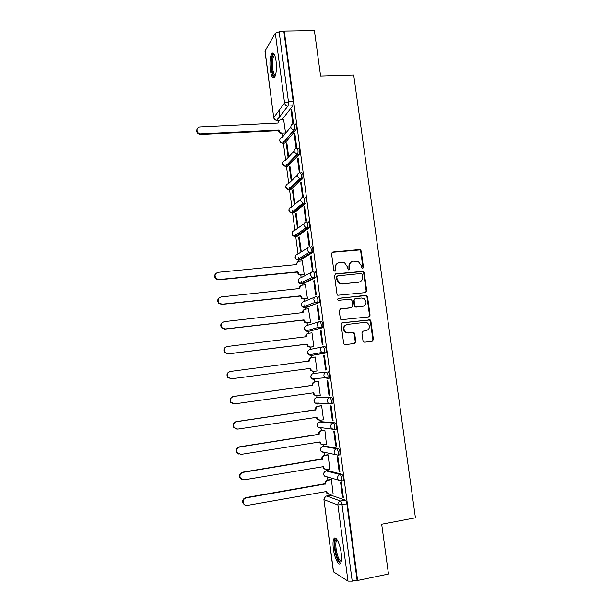 <?xml version="1.0" encoding="UTF-8"?>
<svg xmlns="http://www.w3.org/2000/svg" width="612" height="612" viewBox="0 0 612 612"><rect width="100%" height="100%" fill="white"/><g stroke="black" fill="none" stroke-linecap="round" stroke-linejoin="round"><path stroke-width="0.92" d="M362.61 268.584L363.49 267.398L361.225 250.951L359.542 249.543L332.844 252.014L331.551 253.712L333.8 270.336L334.993 271.323L335.896 270.122L335.606 267.972C335.491 264.912 336.852 263.084 339.714 262.51L344.587 262.808L347.387 266.817L348.282 269.831L348.871 269.946L349.758 268.752L349.467 266.61C349.345 263.565 350.699 261.752 353.529 261.171L358.257 261.431L361.141 265.463L361.432 267.597L362.61 268.584L362.947 267.635L360.69 251.218L359.741 249.933L332.056 252.335M335.055 271.315L335.108 268.217L335.606 267.972M348.901 269.946L348.947 266.855L349.467 266.61M342.567 480.833L343.217 480.718C343.73 478.117 343.301 475.975 341.932 474.277L327.757 470.605M339.01 455.014L339.752 454.9C340.28 452.253 339.859 450.118 338.497 448.489L324.574 446.11M334.397 429.639L336.302 429.196C336.845 426.503 336.432 424.384 335.078 422.831L321.407 421.714M330.924 404.058L332.859 403.614C333.425 400.875 333.027 398.764 331.666 397.28L318.248 397.433M276.035 60.84C274.964 54.239 273.541 51.791 271.759 53.496C269.999 56.847 269.51 62.348 270.29 69.982C271.338 76.576 272.768 79.032 274.574 77.341C276.326 74.052 276.808 68.552 276.035 60.84M341.19 553.11C340.05 543.747 335.728 535.332 333.938 538.675C332.951 540.48 332.76 543.861 333.356 548.803C334.458 557.922 338.75 566.636 340.624 563.262C341.603 561.464 341.794 558.083 341.19 553.11M363.008 340.823L363.666 341.94L364.706 342.215L372.173 341.282L373.435 339.522L370.88 321.017L370.153 319.854L342.414 322.776L341.121 324.536L343.646 343.24L344.265 344.327L345.367 344.64L354.509 343.493L355.786 341.726L354.7 333.747L354.034 332.622L348.465 332.897L345.635 332.132C342.896 328.667 343.462 326.104 347.318 324.444L364.959 322.356L367.567 322.998C370.482 326.403 370 328.996 366.106 330.755L363.184 331.115L361.914 332.867L363.008 340.823M284.274 31.067L314.407 30.6L320.604 76.102L353.705 75.069L415.426 517.821L381.689 524.239L388.482 574.033L357.622 580.467L284.274 31.067L283.884 31.725L279.141 31.801L288.459 101.844L288.068 106.006L276.639 120.296M365.471 292.605L366.733 290.891L364.201 272.554L363.329 271.307L335.789 273.824L334.504 275.545L337.005 294.081L337.755 295.259L365.471 292.605M367.537 296.736L370.076 315.157L368.814 316.886L340.999 319.739L340.318 318.607L339.239 310.628L340.532 308.884L351.449 307.652L352.726 305.916L352.007 300.66L351.242 299.475L350.301 299.253L338.252 300.331C337.472 299.429 337.602 298.755 338.643 298.296L366.741 295.527L367.537 296.736L366.986 296.919L369.518 315.31L370.076 315.157M330.962 495.207L345.39 500.172L340.563 501.044C341.221 501.473 341.718 502.712 342.047 504.77L352.206 581.14L347.983 581.109L333.41 571.776L323.916 499.56L333.563 571.96M279.072 110.405L279.898 116.663M282.163 133.776L282.583 136.989M283.127 141.097L283.371 142.925M283.41 143.223L285.651 160.176M286.179 164.184L286.431 166.143M286.47 166.41L288.726 183.47M289.239 187.371L289.514 189.46M289.545 189.689L291.809 206.856M292.314 210.658L292.605 212.869M292.635 213.075L294.915 230.349M295.397 234.044L295.711 236.385M295.734 236.561L298.029 253.942M298.503 257.53L298.832 260.008M298.847 260.146L298.993 261.255M300.821 275.094L301.158 277.634M301.617 281.115L301.961 283.723M301.976 283.838L302.152 285.161M303.98 299.008L304.294 301.425M304.745 304.807L305.105 307.545M305.113 307.629L305.319 309.182M307.147 323.021L307.453 325.324M308.272 331.52L308.509 333.303M310.338 347.142L310.621 349.33M311.439 355.518L311.707 357.523M313.535 371.362L313.803 373.427M314.499 378.66L314.912 381.812M316.756 395.757L317.001 397.609M317.712 403.048L318.133 406.192M319.992 420.26L320.206 421.897M320.956 427.566L321.361 430.672M323.235 444.87L323.427 446.293M324.207 452.207L324.612 455.274M326.502 469.588L326.663 470.789M327.474 476.97L327.871 479.976M329.784 494.419L329.906 495.399M357.622 580.467L357.064 580.122L352.206 581.14M283.884 31.725L293.209 101.653L292.811 105.815L281.834 119.853M265.057 50.865L273.725 117.711L264.981 51.179L275.308 33.17L279.141 31.801M293.14 123.945L293.515 123.502L291.664 109.617L291.052 110.39L291.763 110.367M294.25 134.418L296.109 148.326L296.736 147.645L294.877 133.707L294.25 134.418L294.969 134.38M288.627 156.389L286.844 142.917L286.263 143.583L286.929 143.545M297.463 158.546L299.329 172.515L299.964 171.903L298.098 157.896L297.463 158.546L298.182 158.508M291.733 179.829L289.943 166.296L289.354 166.9L290.012 166.862M300.691 182.789L302.565 196.819L303.208 196.268L301.334 182.2L300.691 182.789L301.41 182.736M292.452 190.317L294.242 203.873L294.846 203.36L293.049 189.774L292.452 190.317L293.117 190.271M303.935 207.131L305.809 221.23L306.467 220.741L304.585 206.611L303.935 207.131L304.646 207.078M295.558 213.833L297.363 227.45L297.975 226.998L296.17 213.351L295.558 213.833L296.223 213.779M307.193 231.588L309.075 245.749L309.748 245.328L307.851 231.129L307.193 231.588L307.905 231.527M298.687 237.456L300.492 251.127L301.119 250.736L299.306 237.028L298.687 237.456L299.352 237.395M310.46 256.153L312.357 270.374L313.038 270.022L311.133 255.762L310.46 256.153L311.179 256.084M303.628 274.811L304.271 274.581L302.252 260.926M313.749 280.832L315.647 295.114L316.343 294.831L314.43 280.503L313.749 280.832L314.461 280.755M306.788 298.702L307.446 298.526L305.357 284.817M317.047 305.618L318.959 319.969L319.655 319.747L317.743 305.357L317.047 305.618L317.766 305.541M309.963 322.692L310.628 322.578L308.44 308.815M320.367 330.518L322.279 344.931L322.991 344.786L321.07 330.327L320.367 330.518L321.078 330.434M313.153 346.79L313.826 346.736L311.975 332.783L311.409 332.936M324.406 355.404L323.694 355.526L324.414 355.434L326.341 369.931L325.622 370.015L326.341 369.931M316.35 371.002L317.031 370.979L315.18 356.987L314.514 357.102L315.18 357.01M316.366 371.071L317.031 370.994M328.973 395.207L329.707 395.191L327.764 380.603L327.038 380.656L328.973 395.207L329.7 395.1M318.408 381.368L315.234 381.804C313.451 382.24 312.594 383.418 312.663 385.338L233.623 396.484C230.67 397.494 229.821 399.452 231.084 402.352L234.549 403.897L313.642 392.782L314.591 394.885L317.077 395.727L320.26 395.367L318.401 381.291L317.735 381.421M332.347 420.513L333.089 420.566L331.138 405.909L330.396 405.894L332.347 420.513L333.066 420.398M323.098 419.809L323.503 419.84L321.629 405.71L320.956 405.779M335.728 445.934L336.485 446.056L334.527 431.338L333.777 431.253L335.728 445.934L336.455 445.819M326.464 444.373L324.873 430.228L324.192 430.244M339.132 471.469L339.897 471.668L337.923 456.881L337.166 456.72L339.132 471.469L339.851 471.347M329.784 469.06L328.131 454.861L327.443 454.808M342.544 497.128L343.324 497.395L341.343 482.539L340.57 482.31L342.544 497.128L343.271 496.998M333.104 493.853L331.406 479.601L330.709 479.487M313.497 373.473L326.571 372.081C327.925 373.496 328.315 375.6 327.741 378.392L324.934 377.772L323.909 375.753C323.832 373.756 324.72 372.532 326.571 372.081L313.497 373.473C311.73 373.901 310.873 375.064 310.942 376.969L311.921 378.882L314.308 379.662M323.243 346.744L324.903 346.537C326.257 347.884 326.632 349.98 326.035 352.818L311.133 355.557L308.846 354.853L307.767 352.849C307.698 350.959 308.547 349.804 310.315 349.391L322.746 346.843M319.946 321.53L321.537 321.346C322.891 322.616 323.258 324.704 322.646 327.596L307.874 331.566M318.194 296.262C319.548 297.47 319.908 299.543 319.273 302.496L306.428 307.484L304.669 307.675M314.866 271.292C316.213 272.432 316.565 274.497 315.907 277.504L303.284 283.7L301.471 283.884M311.546 246.437C312.9 247.508 313.237 249.574 312.564 252.634L300.155 260.024L298.289 260.192M308.249 221.689C309.596 222.692 309.924 224.757 309.236 227.886L297.042 236.446L295.428 236.592L294.632 235.85M304.967 197.064C306.306 197.99 306.627 200.055 305.916 203.245L293.936 212.976L292.322 213.098L291.572 212.525M301.693 172.538C303.039 173.403 303.345 175.46 302.619 178.719L290.845 189.598L288.558 189.322M298.442 148.127C299.781 148.923 300.079 150.988 299.337 154.3L287.77 166.326L285.575 166.25M295.198 123.823C296.537 124.557 296.82 126.615 296.063 130.004L284.71 143.154L282.614 143.231M285.544 133.056L283.67 119.768M286.263 143.583L288.045 157.024M289.354 166.9L291.136 180.395M291.052 110.39L292.865 124.007M318.538 403.056L319.135 403.637M327.443 378.591L329.44 378.155C330.021 375.37 329.631 373.266 328.277 371.851M287.357 166.349L287.77 166.326M284.259 143.177L284.71 143.154M357.064 580.122L346.889 503.89C346.56 501.84 346.055 500.601 345.39 500.172M323.694 355.526L325.622 370.015M351.778 261.722C349.704 262.716 348.763 264.422 348.947 266.855M337.885 263.091C335.85 264.109 334.925 265.815 335.108 268.217M365.502 292.605L366.183 291.09L363.658 272.784L362.786 271.537L335.101 274.092M362.38 274.467L361.195 273.488L337.732 275.851L336.837 277.06L337.143 279.332L339.683 283.195L342.613 283.853L358.655 282.186C361.478 281.589 362.824 279.76 362.687 276.723L362.38 274.467M337.189 276.089L336.332 277.282L336.837 277.06M359.565 281.994L342.1 284.067L339.186 283.41L336.646 279.554L336.332 277.282M368.73 316.901L369.518 315.31M350.921 307.821L339.997 309.052M338.168 298.48L365.846 295.336M362.687 306.382C366.649 304.554 367.078 301.945 363.964 298.564L361.539 298.021L355.358 298.702L354.088 300.431L354.807 305.679L355.549 306.857L363.107 306.314M354.792 298.885L353.56 300.614L354.088 300.431M362.143 306.558L355.014 307.025L354.272 305.855L353.56 300.614M366.986 296.919L366.19 295.718L365.303 295.527M366.213 330.748L362.794 331.222M346.53 324.628C342.904 326.425 342.429 328.973 345.114 332.255L348.465 332.897M354.287 343.516L355.251 341.833L354.164 333.869L353.499 332.744L347.945 333.02M371.92 341.312L372.869 339.629L370.329 321.162L369.594 320L341.947 322.914M282.4 133.186L281.581 133.783C279.929 133.546 278.927 132.605 278.567 130.953L279.057 130.348C279.409 132.001 280.418 132.949 282.071 133.186L285.536 133.026M283.784 119.761L280.648 119.906C278.881 120.166 278.032 121.207 278.093 123.027L200.055 126.914C195.756 126.921 196.085 133.722 200.399 133.952L279.026 130.119M278.537 130.723L200.086 134.564C197.033 133.676 196.031 131.832 197.079 129.033M275.216 76.087L274.23 76.14C270.94 74.656 270.611 54.499 273.908 54.529L274.513 54.697M274.773 55.317L273.969 55.837C271.521 58.637 272.34 74.174 274.979 75.33L275.431 75.46M273.411 53.091L272.967 53.542C269.938 57.031 270.955 76.248 274.222 77.716M341.244 561.548C340.356 562.459 339.278 561.709 338.015 559.299C334.833 553.378 333.624 539.838 336.256 539.524L336.998 539.631M337.342 540.174L336.562 540.717C334.879 542.936 336.233 553.707 338.803 558.511C339.744 560.317 340.593 561.12 341.358 560.913M335.498 538.124L335.177 538.514C333.096 541.268 334.772 554.587 337.946 560.561L340.41 563.545M303.866 274.788L300.568 275.117L298.74 274.704L297.164 272.118L297.7 271.827L299.283 274.421L304.263 274.52M302.466 260.903L299.306 261.209C297.531 261.561 296.675 262.678 296.743 264.552L218.163 272.309C214.82 273.51 214.177 275.614 216.235 278.613L219.065 279.554L297.7 271.827M297.164 272.118L218.698 279.837L215.875 278.904C214.162 276.907 214.231 275.025 216.074 273.25M296.208 264.835L297.876 261.752M307.094 298.671L303.72 299.031L301.731 298.526L300.316 296.047L300.859 295.81L302.274 298.296L304.271 298.801L307.431 298.465M318.026 296.33L318.11 296.981M305.625 284.787L302.466 285.115C300.691 285.483 299.834 286.615 299.895 288.497L221.23 296.919C217.987 298.059 217.283 300.125 219.119 303.108L222.133 304.202L300.859 295.81M300.316 296.047L221.758 304.424L218.752 303.338C217.138 301.158 217.375 299.245 219.471 297.608M299.36 288.788L299.36 288.749C299.253 287.196 299.888 286.125 301.257 285.529M310.414 322.639L306.895 323.052L304.753 322.455L303.483 320.076L304.034 319.892L305.304 322.272L307.453 322.876L310.613 322.509M308.8 308.777L305.64 309.129C303.858 309.511 303.001 310.659 303.07 312.548L224.306 321.644C221.154 322.738 220.404 324.765 222.057 327.734L225.216 328.958L304.034 319.892M303.483 320.076L224.833 329.118L221.682 327.902C220.152 325.5 220.572 323.557 222.952 322.08M302.535 312.847L302.519 312.747C302.427 311.057 303.147 309.947 304.677 309.412M313.818 346.706L310.077 347.172L307.813 346.491L306.696 344.441L307.224 344.082L308.372 346.369L310.644 347.05L313.811 346.66M311.99 332.867L308.823 333.249C307.04 333.647 306.184 334.802 306.252 336.707L227.396 346.476C224.321 347.532 223.533 349.536 225.032 352.481L228.314 353.82L307.224 344.082M306.666 344.212L227.924 353.935L224.65 352.589C223.196 349.934 223.816 347.968 226.524 346.698M305.717 337.005L305.694 336.852C305.618 335.016 306.428 333.869 308.134 333.418M315.188 357.064L312.021 357.469C310.238 357.89 309.381 359.06 309.45 360.973L230.51 371.423C227.488 372.456 226.669 374.429 228.039 377.352L231.428 378.805L310.429 368.378L311.47 370.574L313.275 371.408L310.896 370.635L309.856 368.455M313.849 371.339L317.024 370.918M231.428 378.805L227.649 377.405C226.279 374.49 227.106 372.524 230.112 371.492M308.915 361.279L308.884 361.057C308.815 359.152 309.672 357.989 311.447 357.569L311.783 357.515M316.427 395.75L314.01 394.901L313.076 392.866M233.769 403.92L230.686 402.352C229.423 399.452 230.273 397.502 233.226 396.492L312.089 385.376C312.021 383.456 312.877 382.278 314.652 381.842L315.234 381.804M318.401 381.33L314.652 381.842M312.12 385.606L312.694 385.575M319.365 420.214L317.154 419.274L316.305 417.376M321.637 405.779L318.462 406.238C316.679 406.689 315.815 407.883 315.891 409.818L236.76 421.66C233.853 422.663 232.981 424.598 234.151 427.482L237.693 429.104L316.871 417.292L317.735 419.312L320.313 420.23L323.488 419.756M236.37 429.05L233.746 427.413C232.583 424.544 233.447 422.609 236.354 421.607L315.302 409.795C315.234 407.867 316.09 406.674 317.873 406.223L318.462 406.238M321.468 405.702L317.873 406.223M315.333 410.032L315.922 410.055M322.333 444.763L320.313 443.761L319.548 442.002M324.88 430.297L321.705 430.787C319.915 431.253 319.059 432.462 319.127 434.405L239.912 446.944C237.043 447.938 236.155 449.866 237.242 452.727L240.845 454.425L320.114 441.91L320.91 443.861L323.557 444.84L326.739 444.335M239.04 454.242L236.829 452.605C235.742 449.751 236.63 447.823 239.491 446.837L318.538 434.329C318.47 432.386 319.326 431.185 321.109 430.718L321.705 430.787M324.521 430.19L321.109 430.718M318.569 434.558L319.158 434.642M328.147 454.923L324.957 455.443C323.167 455.925 322.31 457.149 322.386 459.099L243.079 472.349C240.248 473.336 239.346 475.256 240.355 478.102L244.012 479.862L323.373 466.642L324.108 468.517L326.823 469.557L330.006 469.022M325.324 469.404L323.503 468.356L322.807 466.734M241.794 479.51L239.935 477.918C238.925 475.08 239.828 473.168 242.65 472.181L321.782 458.962C321.713 457.019 322.57 455.795 324.352 455.313L324.957 455.443M327.695 454.77L324.352 455.313M321.813 459.199L322.417 459.337M331.413 479.655L328.231 480.206C326.441 480.711 325.576 481.942 325.653 483.908L246.253 497.87C243.461 498.857 242.543 500.769 243.492 503.607C244.341 505.015 245.573 505.611 247.194 505.413L326.647 491.482L327.328 493.287L330.105 494.381L333.288 493.815M328.361 494.136L326.716 493.073L326.081 491.581M244.632 504.877L243.063 503.355C242.115 500.532 243.033 498.627 245.817 497.632L325.041 483.709C324.972 481.751 325.829 480.519 327.619 480.022L328.231 480.206M330.916 479.456L327.619 480.022M325.071 483.947L325.683 484.146M362.947 267.635L363.49 267.398M335.399 270.359L335.896 270.122M349.238 268.989L349.758 268.752M326.112 470.896L340.226 474.568C341.58 476.266 342.009 478.416 341.511 481.017L338.268 480.106L337.556 478.416C337.48 476.373 338.367 475.088 340.226 474.568L341.932 474.277M327.978 470.567L326.349 470.842C324.574 471.332 323.717 472.556 323.794 474.491L324.475 476.098L326.77 476.763M322.929 446.377L336.791 448.764C338.145 450.394 338.566 452.528 338.038 455.175L334.902 454.334L334.121 452.574C334.045 450.539 334.932 449.269 336.791 448.764L338.497 448.489M324.743 446.079L323.113 446.339C321.338 446.814 320.489 448.022 320.558 449.95L321.3 451.625L323.939 452.612L323.396 452.046M319.762 421.966L333.372 423.091C334.726 424.644 335.131 426.771 334.588 429.456L331.551 428.691L330.702 426.847C330.625 424.827 331.513 423.573 333.372 423.091L335.078 422.831M321.522 421.699L319.892 421.943C318.125 422.402 317.268 423.596 317.337 425.516L318.148 427.268L320.719 428.186L320.076 427.474M316.618 397.662L329.96 397.525C331.314 399.009 331.712 401.128 331.161 403.866L328.231 403.17L327.298 401.243C327.221 399.231 328.108 397.991 329.96 397.525L331.666 397.28M318.317 397.425L316.687 397.655C314.92 398.098 314.063 399.276 314.132 401.189L315.019 403.017L317.506 403.874L316.794 403.04M331.23 495.162L326.624 495.98L340.563 501.044C338.696 501.58 337.801 502.88 337.885 504.946L324.062 499.675C323.985 497.724 324.842 496.493 326.624 495.98L326.334 496.041M347.983 581.109L337.885 504.946L346.889 503.89M292.796 105.822L287.923 106.021L292.811 105.815M279.577 120.174L276.999 120.289L287.923 106.021C286.102 105.853 284.985 104.859 284.572 103.038L275.308 33.17M273.725 117.711C274.115 119.416 275.209 120.281 276.999 120.289C275.262 120.128 274.199 119.187 273.809 117.458L284.572 103.038L288.459 101.844L293.209 101.653M325.768 353.017L311.133 355.557M322.402 327.795L307.958 331.559L305.793 330.939L304.6 328.835C304.539 326.953 305.388 325.813 307.147 325.423L318.821 321.851M319.051 302.68L304.807 307.66L302.779 307.132L301.456 304.929C301.387 303.055 302.236 301.93 304.003 301.548L314.981 297.065M315.716 277.68L314.025 277.856L301.662 283.869L299.803 283.433L298.319 281.122C298.251 279.256 299.1 278.146 300.859 277.787L311.248 272.447M312.395 252.802L310.705 252.955L298.541 260.177L296.858 259.832L295.198 257.423C295.129 255.564 295.978 254.47 297.738 254.118L307.629 247.975M309.098 228.024L307.408 228.169L295.428 236.592L293.951 236.331L292.085 233.822C292.023 231.979 292.873 230.885 294.624 230.556L304.11 223.625M305.809 203.368L304.118 203.49L292.322 213.098L291.082 212.93L288.994 210.321C288.933 208.485 289.774 207.407 291.534 207.093L300.691 199.367M302.535 178.819L300.844 178.926L289.239 189.712L288.244 189.613L285.911 186.928C285.85 185.099 286.691 184.036 288.443 183.73L297.348 175.2M299.276 154.377L297.585 154.476L286.164 166.426L285.452 166.38L282.836 163.626C282.782 161.805 283.624 160.757 285.376 160.474L294.074 151.11M296.024 130.05L294.341 130.126L282.675 143.231C281.084 142.963 280.12 142.022 279.783 140.431C279.722 138.618 280.571 137.578 282.316 137.31L290.853 127.089M293.515 123.907C294.846 124.641 295.129 126.699 294.38 130.088L293.898 130.119C292.23 129.828 291.22 128.841 290.868 127.166C290.799 125.269 291.687 124.182 293.515 123.907M296.751 148.219C298.082 149.022 298.381 151.08 297.646 154.4L296.843 154.423L294.104 151.524C294.035 149.611 294.923 148.517 296.751 148.219M300.01 172.645C301.341 173.517 301.647 175.575 300.928 178.826L299.811 178.819L297.356 175.988C297.287 174.068 298.174 172.959 300.01 172.645M303.277 197.186C304.615 198.12 304.929 200.178 304.233 203.368L302.818 203.306L300.622 200.568C300.553 198.632 301.441 197.508 303.277 197.186M306.558 221.827C307.897 222.829 308.226 224.895 307.545 228.024L305.862 227.893L303.904 225.254C303.835 223.311 304.722 222.171 306.558 221.827M309.856 246.59C311.202 247.661 311.539 249.727 310.873 252.794L308.945 252.588L307.201 250.048C307.132 248.105 308.02 246.95 309.856 246.59M313.168 271.46C314.514 272.6 314.859 274.673 314.216 277.68L312.066 277.389L310.513 274.964C310.437 273.006 311.324 271.835 313.168 271.46M316.496 296.445C317.842 297.654 318.202 299.727 317.574 302.68L315.234 302.305L313.841 299.987C313.765 298.021 314.652 296.835 316.496 296.445M319.839 321.537C321.185 322.815 321.56 324.903 320.948 327.795L318.431 327.344L317.177 325.133C317.108 323.151 317.995 321.95 319.839 321.537M323.197 346.752C324.551 348.098 324.926 350.194 324.337 353.032L321.667 352.497L320.535 350.385C320.466 348.396 321.354 347.18 323.197 346.752M332.347 252.282L332.844 252.014M359.007 249.811L359.542 249.543M360.69 251.218L361.225 250.951M335.292 274.054L335.789 273.824M361.975 271.384L362.518 271.147M363.658 272.784L364.201 272.554M366.183 291.09L366.733 290.891M336.646 279.554L337.143 279.332M342.1 284.067L342.613 283.853M358.119 282.4L358.655 282.186M340.027 309.045L340.532 308.884M338.191 298.465L338.643 298.296M354.272 305.855L354.807 305.679M355.97 307.255L356.505 307.086M365.555 330.885L366.106 330.755M352.466 332.477L352.994 332.347M354.164 333.869L354.7 333.747M355.251 341.833L355.786 341.726M341.993 322.891L342.414 322.776M368.638 319.778L369.197 319.625M370.329 321.162L370.88 321.017M372.869 339.629L373.435 339.522M278.567 130.953L279.057 130.348M200.614 134.579L200.935 133.967M297.195 272.348L297.73 272.057M300.568 275.117L301.104 274.834M296.262 264.828L296.743 264.552M300.347 296.277L300.89 296.04M303.72 299.031L304.271 298.801M299.36 288.749L299.895 288.497M303.514 320.305L304.065 320.122M306.895 323.052L307.453 322.876M302.519 312.747L303.07 312.548M224.833 329.118L225.216 328.958M306.696 344.441L307.255 344.319M310.077 347.172L310.644 347.05M305.694 336.852L306.252 336.707M227.924 353.935L228.314 353.82M309.886 368.684L310.46 368.615M308.884 361.057L309.45 360.973M313.099 393.034L313.673 393.019M312.089 385.376L312.663 385.338M233.226 396.492L233.623 396.484M316.32 417.491L316.901 417.529M315.302 409.795L315.891 409.818M236.354 421.607L236.76 421.66M319.556 442.055L320.153 442.147M318.538 434.329L319.127 434.405M239.491 446.837L239.912 446.944M322.83 466.734L323.411 466.879M321.782 458.962L322.386 459.099M242.65 472.181L243.079 472.349M326.211 491.558L326.678 491.719M325.041 483.709L325.653 483.908M245.817 497.632L246.253 497.87M273.029 53.466L271.759 53.496M296.063 130.004L293.898 130.119L282.675 143.231C280.296 142.826 279.363 141.471 279.891 139.169M299.337 154.3L296.843 154.423L285.452 166.38C283.218 165.829 282.392 164.467 282.966 162.302M302.619 178.719L299.811 178.819L288.244 189.613C286.164 188.932 285.437 187.563 286.056 185.528M305.916 203.245L302.818 203.306L291.082 212.93C289.139 212.135 288.504 210.773 289.162 208.845M309.236 227.886L305.862 227.893L293.951 236.331C292.138 235.452 291.587 234.09 292.291 232.254M312.564 252.634L308.945 252.588L296.858 259.832C295.16 258.868 294.686 257.507 295.443 255.755M315.907 277.504L312.066 277.389L299.803 283.433C298.205 282.4 297.807 281.038 298.61 279.347M319.273 302.496L315.234 302.305L302.779 307.132C301.272 306.031 300.943 304.669 301.8 303.032M322.646 327.596L318.431 327.344L305.793 330.939C304.355 329.776 304.095 328.399 305.013 326.816M326.035 352.818L321.667 352.497L308.846 354.853C307.461 353.621 307.262 352.237 308.257 350.684M329.44 378.155L324.934 377.772L311.921 378.882C310.575 377.581 310.445 376.166 311.531 374.643M332.859 403.614L315.019 403.017C313.711 401.633 313.65 400.194 314.843 398.703M336.302 429.196L334.588 429.456L318.148 427.268C316.863 425.784 316.878 424.315 318.186 422.846M339.752 454.9L338.038 455.175L321.3 451.625C320.03 450.042 320.122 448.527 321.575 447.097M343.217 480.718L341.511 481.017L324.475 476.098C323.212 474.392 323.388 472.839 325.003 471.447M325.492 496.431L323.916 499.56M359.741 249.933L360.277 249.665M362.786 271.537L363.329 271.307M339.186 283.41L339.683 283.195M355.014 307.025L355.549 306.857M366.19 295.718L366.741 295.527M345.114 332.255L345.635 332.132M353.499 332.744L354.034 332.622M369.594 320L370.153 319.854M281.581 133.783L282.071 133.186M200.086 134.564L200.399 133.952M274.949 55.814L273.969 55.837M274.689 55.325L273.908 54.529M337.541 540.526L336.562 540.717M337.181 540.197L336.256 539.524M298.74 274.704L299.283 274.421M301.731 298.526L302.274 298.296M304.753 322.455L305.304 322.272M307.813 346.491L308.372 346.369M224.65 352.589L225.032 352.481M310.896 370.635L311.47 370.574M227.649 377.405L228.039 377.352M314.01 394.901L314.591 394.885M230.686 402.352L231.084 402.352M317.154 419.274L317.735 419.312M233.746 427.413L234.151 427.482M320.313 443.761L320.91 443.861M236.829 452.605L237.242 452.727M323.503 468.356L324.108 468.517M239.935 477.918L240.355 478.102M326.716 493.073L327.328 493.287M243.063 503.355L243.492 503.607"/></g></svg>
